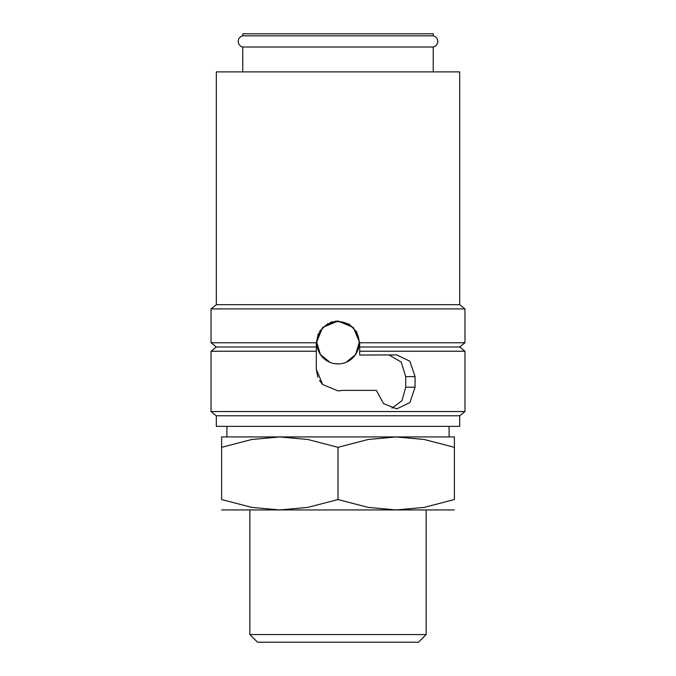 <?xml version="1.0" encoding="UTF-8"?>
<svg xmlns="http://www.w3.org/2000/svg" width="676" height="676" viewBox="0 0 676 676"><rect width="100%" height="100%" fill="white"/><g stroke="black" fill="none" stroke-linecap="round" stroke-linejoin="round"><path stroke-width="1.01" d="M242.768 47.016C239.929 46.23 238.4 44.362 238.197 41.422C238.4 38.473 239.929 36.605 242.768 35.82L433.232 35.82C436.071 36.605 437.6 38.473 437.803 41.422C437.6 44.362 436.071 46.23 433.232 47.016L242.768 47.016L242.768 71.893M338 415.765L216.32 415.765L216.32 426.353L459.68 426.353L459.68 415.765L338 415.765M359.691 346.991L359.691 355.035L396.727 354.925L409.901 361.263L415.064 376.616L415.064 387.204L409.901 402.566L396.727 408.895L383.562 403.648L376.355 390.39L342.715 390.39L338 390.905L322.663 384.551L316.309 369.214L316.309 342.757L322.663 327.421L338 321.075L353.337 327.421L359.691 342.757L359.691 346.991L459.68 346.991L464.97 351.224L464.97 411.54L211.03 411.54L216.32 415.765M316.309 351.224L211.03 351.224L211.03 411.54M316.309 346.991L216.32 346.991L211.03 351.224M318.227 333.843L316.309 342.757L211.03 342.757L216.32 346.991M459.68 304.673L216.32 304.673L216.32 71.893L459.68 71.893L459.68 304.673L464.97 308.907L211.03 308.907L211.03 342.757M346.104 362.311L355.559 354.57L359.159 342.757C357.908 329.905 350.852 322.858 338 321.599C325.148 322.858 318.092 329.905 316.841 342.757L320.441 354.57L329.896 362.311M333.927 363.527L338 363.925M316.841 342.757A21.159 21.159 0 0 0 338 363.925A21.159 21.159 0 0 0 359.159 342.757A21.159 21.159 0 0 0 338 321.599A21.159 21.159 0 0 0 316.841 342.757M454.39 436.933L396.195 436.933L424.232 439.485L454.39 447.326C454.39 433.409 454.39 433.409 454.39 447.343L454.39 499.547L424.232 507.389L396.195 509.941L368.158 507.389L338 499.547L307.842 507.389L279.805 509.941L251.768 507.389L221.61 499.547L221.61 447.326C221.61 433.409 221.61 433.409 221.61 447.343L251.768 439.485L279.805 436.933L307.842 439.485L338 447.326L368.158 439.485L396.195 436.933L221.61 436.933M454.39 509.941L221.61 509.941M249.85 634.553L257.505 642.2L418.495 642.2L426.15 634.553L249.85 634.553L249.85 509.941M319.68 331.147L327.759 323.635M330.446 322.427L332.93 321.675M334.899 321.294L337.628 321.075M322.68 384.568L319.537 380.596M317.813 377.14L316.309 369.214M242.768 35.82L242.768 33.8L433.232 33.8L433.232 35.82M342.715 390.39L338.152 390.905M389.207 355.035L401.172 362.032L405.735 376.616L405.735 387.204L402 400.598L391.97 408.253M338 321.075L349.129 324.142L357.021 332.33M454.39 499.522C454.39 513.464 454.39 513.464 454.39 499.522M221.61 499.522C221.61 513.464 221.61 513.464 221.61 499.522M338 447.326L338 499.547M464.97 351.224L359.691 351.224M464.97 308.907L464.97 342.757L359.691 342.757M405.735 387.204L415.064 387.204M405.735 376.616L415.064 376.616M216.32 304.673L211.03 308.907M426.15 509.941L426.15 634.553M226.899 426.353L226.899 436.933M433.232 47.016L433.232 71.893M449.101 426.353L449.101 436.933M459.68 346.991L464.97 342.757M459.68 415.765L464.97 411.54"/></g></svg>
